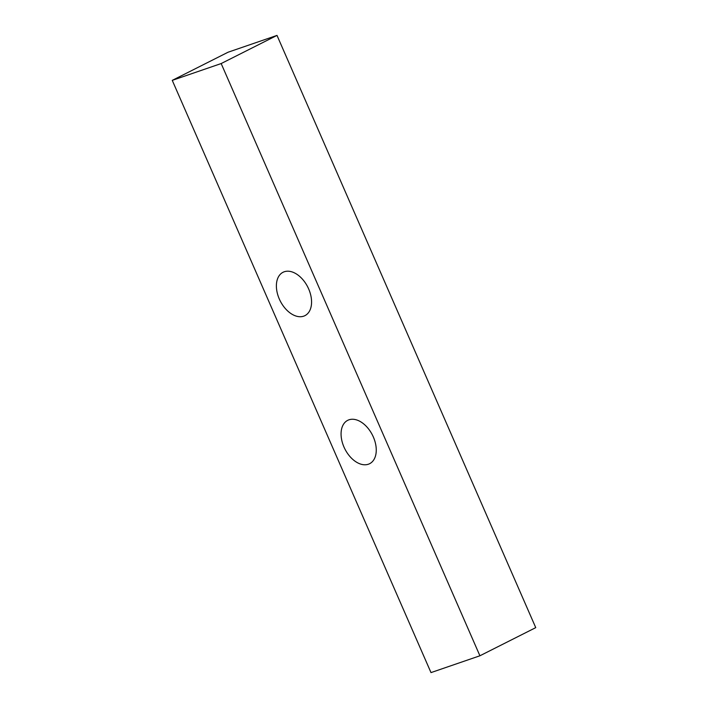 <?xml version="1.0" encoding="UTF-8"?>
<svg xmlns="http://www.w3.org/2000/svg" width="708" height="708" viewBox="0 0 708 708"><rect width="100%" height="100%" fill="white"/><g stroke="black" fill="none" stroke-linecap="round" stroke-linejoin="round"><path stroke-width="1.06" d="M303.679 316.175A24.293 15.434 63.2 0 1 279.74 299.962A24.293 15.434 63.2 0 1 283.041 272.27A24.293 15.434 63.2 0 1 284.28 271.757A24.293 15.434 63.2 0 1 308.219 287.961A24.293 15.434 63.2 0 1 304.918 315.653A24.293 15.434 63.2 0 1 303.679 316.175M368.364 464.227A24.293 15.434 63.2 0 1 344.424 448.022A24.293 15.434 63.2 0 1 347.725 420.331A24.293 15.434 63.2 0 1 348.964 419.809A24.293 15.434 63.2 0 1 372.904 436.022A24.293 15.434 63.2 0 1 369.603 463.713A24.293 15.434 63.2 0 1 368.364 464.227M172.256 80.367L430.995 672.6L479.909 655.785L535.744 627.633L277.005 35.4L228.091 52.215L172.256 80.367L221.17 63.552L479.909 655.785M277.005 35.4L221.17 63.552"/></g></svg>
